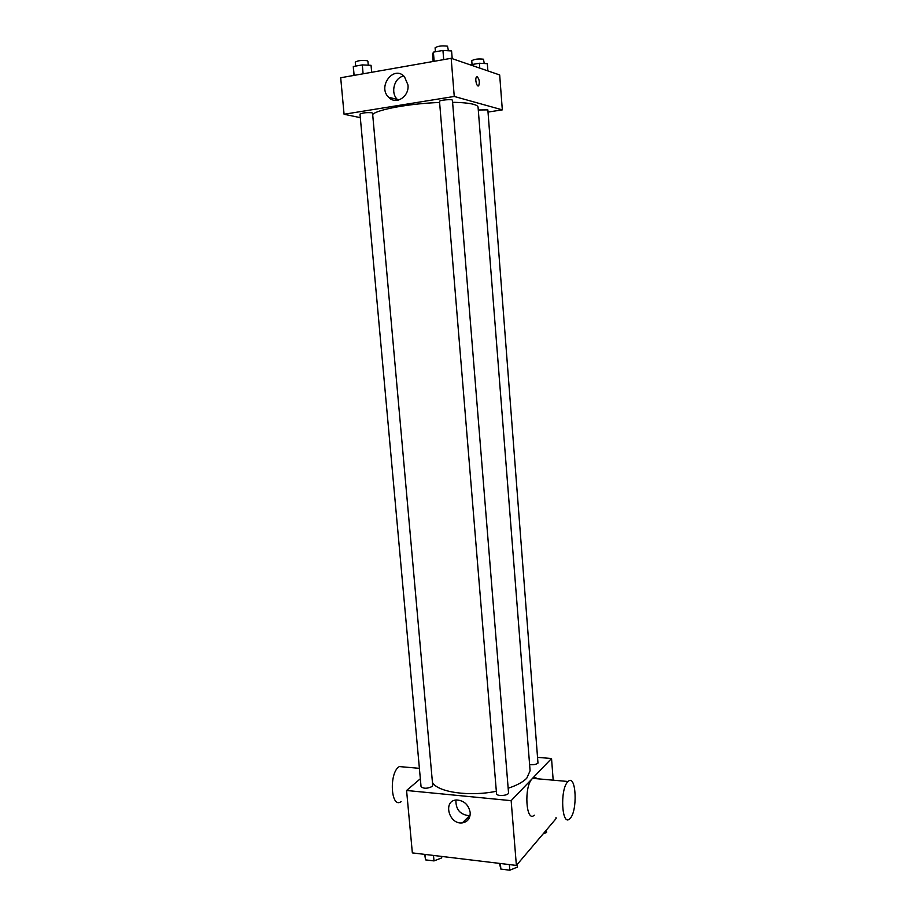 <?xml version="1.0" encoding="UTF-8"?>
<svg xmlns="http://www.w3.org/2000/svg" width="916" height="916" viewBox="0 0 916 916"><rect width="100%" height="100%" fill="white"/><g stroke="black" fill="none" stroke-linecap="round" stroke-linejoin="round"><path stroke-width="1.37" d="M466.427 819.053L469.29 817.988L466.427 819.053M556.012 817.404L556.104 818.572L516.384 865.425L412.349 852.888L406.578 790.485L420.341 778.76M537.967 757.406L551.535 758.505L553.184 780.18M508.162 788.241C516.773 785.413 522.956 782.081 526.746 778.245L530.089 770.768L478.072 107.206C477.98 106.107 476.492 105.145 473.618 104.344C469.129 103.142 462.122 102.466 452.607 102.317M432.444 782.504C437.768 792.226 469.45 796.851 496.335 791.264M551.535 758.505L511.151 800.653L406.578 790.485M432.134 786.5L432.707 785.424L372.56 113.16L371.816 112.76C366.308 112.382 362.37 112.828 359.999 114.122L421.051 786.604C423.558 788.813 427.257 788.779 432.134 786.5M529.608 764.597C533.261 765.009 536.055 764.517 537.978 763.108L487.85 109.874L478.289 109.977M508.529 792.729C509.078 795.683 496.472 796.657 496.529 793.657L439.52 101.413C439.085 100.084 452.653 98.917 452.435 100.291L508.529 792.729M511.151 800.653L516.384 865.425M470.194 812.572C470.297 818.446 467.687 821.881 462.374 822.866C448.771 824.847 442.565 800.378 456.58 799.977C464.034 800.481 468.58 804.683 470.194 812.572M534.268 815.194C525.944 823.186 523.792 786.466 532.162 778.795L532.631 778.36C534.2 777.077 535.654 777.215 537.005 778.749M567.645 781.943L568.08 781.497C576.301 773.161 577.95 812.194 569.683 818.79C561.851 826.953 559.768 789.764 567.645 781.943M404.586 767.035L399.33 766.566C388.831 772.428 390.708 809.229 401.105 801.66M470.045 815.675L469.542 815.744C460.244 814.816 455.699 809.584 455.905 800.046M372.675 114.477C377.003 109.542 410.208 103.451 439.611 102.489M488.022 112.061L502.323 109.863L454.256 96.455L344.072 114.26L360.32 117.649M396.857 99.294L396.949 100.348M344.072 114.26L340.695 77.746L451.176 58.303L499.678 74.952L502.323 109.863M451.176 58.303L454.256 96.455M407.975 84.97C409.452 96.741 395.769 105.294 388.624 97.245C377.174 86.539 393.926 64.635 404.494 76.761L407.975 84.97M476.927 76.749L477.247 76.784C479.331 79.177 479.835 82.119 478.747 85.623C477.053 87.993 474.625 79.028 476.446 77.07L477.247 76.784C479.331 79.177 479.835 82.119 478.747 85.623L478.267 85.932M398.151 100.153L397.349 99.42C390.147 92.779 394.338 77.356 403.784 76.062M452.206 58.647L451.577 50.941L442.943 50.437L433.394 52.143L432.57 54.33L433.154 61.475M442.943 50.437L443.699 59.62M433.394 52.143L434.15 61.292M435.432 51.777L435.1 47.815C437.733 46.052 441.867 45.514 447.5 46.189L448.428 50.758M371.678 72.284L371.049 65.322L362.301 64.899L353.313 66.513L353.782 75.433M362.301 64.899L363.102 73.795M353.313 66.513L354.126 75.375M355.648 66.101L355.282 62.173C357.641 60.593 361.602 60.101 367.156 60.708L367.911 61.235L368.266 65.185M470.297 64.818L479.389 63.25L479.766 68.116M487.885 70.898L487.323 63.673L479.389 63.25M472.061 64.521L471.763 60.731C474.328 59.139 478.232 58.624 483.465 59.208L484.266 63.513M517.219 864.441L517.425 867.074L509.823 870.2L500.857 869.101L499.46 863.387M509.353 864.578L509.823 870.2M500.388 863.502L500.857 869.101M441.592 856.414L441.73 857.903L434.001 860.914L425.528 859.872L424.715 854.376M433.508 855.441L434.001 860.914M425.035 854.41L425.528 859.872M546.394 830.022L546.577 832.507L543.108 833.892M532.631 778.36L568.08 781.497M419.391 768.341L399.33 766.566M469.542 815.744L462.374 822.866M397.349 99.42L388.624 97.245"/></g></svg>
